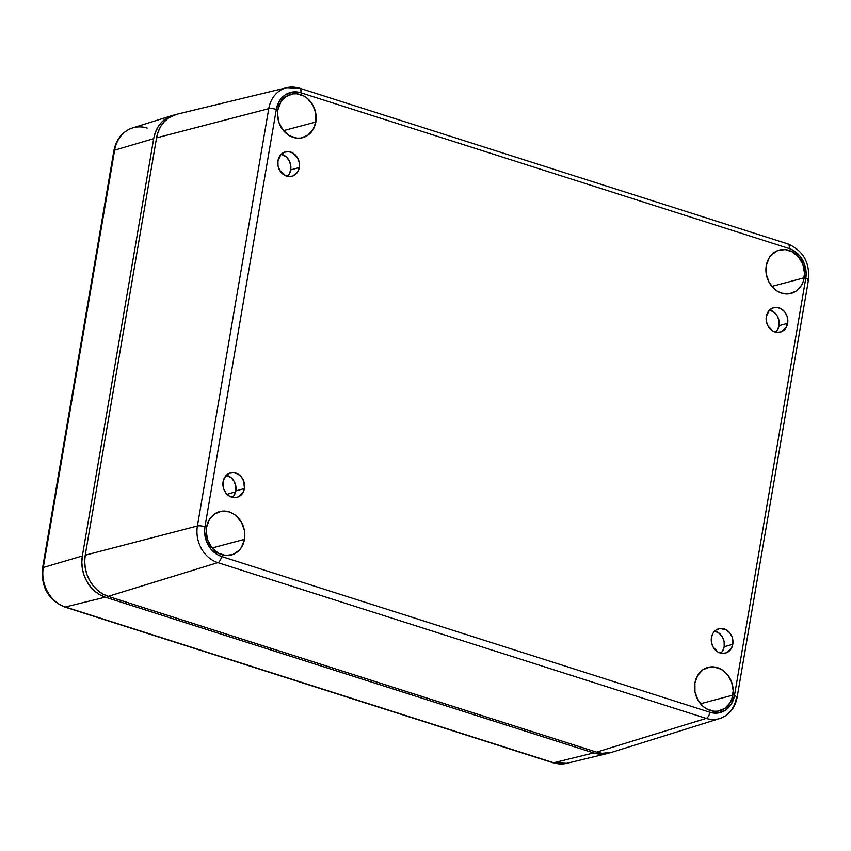 <?xml version="1.0" encoding="UTF-8"?>
<svg xmlns="http://www.w3.org/2000/svg" width="851" height="851" viewBox="0 0 851 851"><rect width="100%" height="100%" fill="white"/><g stroke="black" fill="none" stroke-linecap="round" stroke-linejoin="round"><path stroke-width="1.28" d="M244.492 539.332A22.466 19.052 -105.5 0 1 231.217 555.022A22.466 19.052 -105.5 0 1 206.559 527.237L209.399 519.504L214.697 513.876L221.643 511.196L229.185 511.887L232.812 513.472L236.163 515.834L241.524 522.429L244.45 530.684L244.492 539.332L241.652 547.065L239.259 550.203L233.025 554.448L225.632 555.458L218.239 553.097L211.942 547.725L207.718 540.151L206.208 531.524L206.559 527.237A22.466 19.052 -105.5 0 1 219.228 511.728A22.466 19.052 -105.5 0 1 244.492 539.332L212.144 547.97L244.492 539.332M732.849 695.118A22.466 19.052 -105.5 0 1 719.574 710.808A22.466 19.052 -105.5 0 1 694.916 683.023L697.767 675.29L703.064 669.663L710.011 666.982L713.776 666.897L721.169 669.258L727.467 674.641L731.69 682.215L733.2 690.831L731.775 699.182L730.009 702.852L724.712 708.479L717.765 711.159L714 711.245L706.596 708.883L703.245 706.532L697.884 699.926L694.959 691.672L694.916 683.023A22.466 19.052 -105.5 0 1 707.585 667.514A22.466 19.052 -105.5 0 1 732.849 695.118L700.511 703.745L732.849 695.118M804.184 277.798A22.466 19.052 -105.5 0 1 790.909 293.478A22.466 19.052 -105.5 0 1 766.251 265.703L769.102 257.97L771.485 254.832L777.718 250.598L785.111 249.577L792.504 251.939L798.802 257.31L803.025 264.884L804.535 273.511L803.11 281.862L801.344 285.532L796.047 291.159L789.1 293.84L781.558 293.148L777.931 291.563L774.58 289.202L769.219 282.606L766.294 274.352L766.251 265.703A22.466 19.052 -105.5 0 1 778.92 250.183A22.466 19.052 -105.5 0 1 804.184 277.798L771.846 286.425L804.184 277.798M315.827 122.012A22.466 19.052 -105.5 0 1 302.541 137.702A22.466 19.052 -105.5 0 1 277.894 109.917L280.734 102.184L286.032 96.557L292.978 93.876L296.744 93.791L304.147 96.152L307.498 98.503L312.86 105.109L315.785 113.364L315.827 122.012L312.977 129.746L307.679 135.373L300.733 138.053L296.967 138.139L289.574 135.777L283.277 130.394L279.054 122.821L277.543 114.204L277.894 109.917A22.466 19.052 -105.5 0 1 290.553 94.397A22.466 19.052 -105.5 0 1 315.827 122.012L283.479 130.639L315.827 122.012M244.428 488.538A12.637 10.712 -105.5 0 1 237.131 497.314A12.637 10.712 -105.5 0 1 223.09 481.73L224.685 477.379L229.536 473.23L233.695 472.667L237.855 473.996L241.397 477.017L243.769 481.272L244.428 488.538L242.822 492.889L237.972 497.037L233.823 497.601L229.653 496.282L226.121 493.25L223.739 488.995L223.09 481.73A12.637 10.712 -105.5 0 1 230.387 472.954A12.637 10.712 -105.5 0 1 244.428 488.538L235.823 490.921L244.428 488.538M232.514 497.399A12.637 10.712 74.5 0 0 235.823 490.921L235.791 486.059L234.153 481.411L231.132 477.698L226.387 475.252A12.637 10.712 74.5 0 1 235.823 490.921L234.216 495.271L232.514 497.399M732.785 644.324A12.637 10.712 -105.5 0 1 725.488 653.1A12.637 10.712 -105.5 0 1 711.447 637.516L713.042 633.165L716.031 629.995L719.935 628.495L726.211 629.772L729.754 632.804L732.126 637.059L732.785 644.324L731.179 648.675L726.328 652.823L722.18 653.387L718.021 652.057L713.117 647.026L711.468 642.377L711.447 637.516A12.637 10.712 -105.5 0 1 718.744 628.74A12.637 10.712 -105.5 0 1 732.785 644.324L724.18 646.707L732.785 644.324M720.882 653.185A12.637 10.712 74.5 0 0 724.18 646.707L724.158 641.835L722.51 637.197L719.489 633.484L714.744 631.038A12.637 10.712 74.5 0 1 724.18 646.707L722.573 651.058L720.882 653.185M787.654 323.306A12.637 10.712 -105.5 0 1 780.356 332.081A12.637 10.712 -105.5 0 1 766.315 316.498L769.261 310.381L772.772 307.998L776.92 307.434L781.09 308.753L784.622 311.785L787.005 316.04L787.856 320.891L786.058 327.656L781.207 331.805L777.048 332.369L772.889 331.05L767.985 326.007L766.347 321.37L766.315 316.498A12.637 10.712 -105.5 0 1 773.612 307.722A12.637 10.712 -105.5 0 1 787.654 323.306L779.048 325.688L787.654 323.306M775.75 332.167A12.637 10.712 74.5 0 0 779.048 325.688L779.027 320.816L777.378 316.178L774.367 312.466L769.623 310.019A12.637 10.712 74.5 0 1 779.048 325.688L777.452 330.039L775.75 332.167M299.297 167.519A12.637 10.712 -105.5 0 1 291.999 176.295A12.637 10.712 -105.5 0 1 277.958 160.711L280.904 154.595L284.415 152.212L288.563 151.648L292.723 152.978L297.627 158.009L299.275 162.658L299.297 167.519L297.701 171.87L292.84 176.019L288.691 176.582L284.532 175.263L279.628 170.221L277.99 165.583L277.958 160.711A12.637 10.712 -105.5 0 1 285.255 151.935A12.637 10.712 -105.5 0 1 299.297 167.519L290.691 169.902L299.297 167.519M287.393 176.38A12.637 10.712 74.5 0 0 290.691 169.902L290.67 165.041L289.021 160.392L286.01 156.68L281.255 154.233A12.637 10.712 74.5 0 1 290.691 169.902L289.095 174.253L287.393 176.38M176.902 114.236L168.764 117.821L164.392 121.555L160.807 126.267L158.169 131.777L156.552 137.862L85.217 555.182L84.685 561.628L85.281 568.16L86.962 574.553L89.663 580.542L93.291 585.913L97.705 590.445L102.726 593.977L108.173 596.36L596.53 752.146L602.189 753.305L611.88 752.263M286.393 87.77A29.976 25.413 74.5 0 0 268.735 108.673L156.552 137.862L268.735 108.673A5.617 1.447 9.7 0 1 276.298 109.407A24.36 20.658 -105.5 0 1 300.829 92.759L789.185 248.545A5.617 2.606 -72.3 0 0 788.026 243.992L299.669 88.206L286.734 87.685L176.774 114.257A33.7 28.583 74.5 0 0 156.552 137.862L85.217 555.182A33.7 28.583 74.5 0 0 108.173 596.36L217.824 562.617A29.976 25.413 -105.5 0 1 197.4 525.992L85.217 555.182L197.4 525.992L268.735 108.673A29.976 25.413 -105.5 0 1 286.734 87.685A29.976 25.413 -105.5 0 1 298.924 88.196A5.617 2.606 107.7 0 1 299.669 88.206A5.617 2.606 107.7 0 1 300.829 92.759L292.659 92.014L285.128 94.918L279.383 101.024L276.298 109.407L204.963 526.726L204.58 531.386L206.229 540.725L210.803 548.938L217.622 554.767L221.558 556.49L709.915 712.276L718.084 713.021L725.616 710.117L731.36 704.011L734.445 695.629L805.78 278.309L806.163 273.66L804.514 264.31L799.94 256.098L793.121 250.268L789.185 248.545L300.829 92.759A5.617 2.606 -72.3 0 0 299.701 88.217M596.53 752.146L706.181 718.404L217.824 562.617L108.173 596.36L596.53 752.146A33.7 28.583 74.5 0 0 611.773 752.295L719.744 718.531A29.976 25.413 -105.5 0 1 706.181 718.404L596.53 752.146M736.37 697.926A29.976 25.413 -105.5 0 1 719.744 718.531C729.222 715.106 735.009 708.043 737.115 697.373A5.617 1.447 9.7 0 1 736.37 697.926M227.079 494.314L235.642 491.793L227.079 494.314M204.963 526.726L276.298 109.407A5.617 1.447 -170.3 0 0 268.735 108.673L197.4 525.992A5.617 1.447 9.7 0 1 204.963 526.726A5.617 1.447 -170.3 0 0 197.4 525.992A29.976 25.413 74.5 0 0 217.824 562.617A5.617 2.606 -72.3 0 0 221.558 556.49A24.36 20.658 -105.5 0 1 204.963 526.726M787.281 243.982A5.617 2.606 107.7 0 1 788.058 244.003A5.617 2.606 107.7 0 1 789.185 248.545A24.36 20.658 -105.5 0 1 805.78 278.309A5.617 1.447 9.7 0 1 808.45 280.032A5.617 1.447 9.7 0 1 807.705 280.596M788.026 243.992C803.184 250.588 809.992 262.608 808.45 280.053A5.617 1.447 -170.3 0 0 805.78 278.309L734.445 695.629A24.36 20.658 -105.5 0 1 709.915 712.276L221.558 556.49A5.617 2.606 107.7 0 1 217.824 562.617L706.181 718.404A5.617 2.606 -72.3 0 0 709.915 712.276A5.617 2.606 107.7 0 1 706.181 718.404A29.976 25.413 74.5 0 0 720.031 718.446M737.115 697.352A5.617 1.447 -170.3 0 0 734.445 695.629A5.617 1.447 9.7 0 1 737.115 697.373L808.45 280.053M610.39 752.571L604.965 753.975L599.317 754.092L593.668 752.944L105.301 597.157L99.865 594.775L94.833 591.243L90.429 586.711L86.791 581.339L84.089 575.35L82.409 568.957L81.824 562.415L82.345 555.98L153.68 138.66L155.297 132.575L157.946 127.065L161.52 122.353L165.892 118.619L174.583 114.906A33.7 28.583 -105.5 0 0 172.37 115.481L132.565 127.927A32.327 27.413 74.5 0 0 114.63 150.159L43.295 567.489A32.327 27.413 74.5 0 0 65.325 606.986L553.682 762.762A32.327 27.413 74.5 0 0 566.83 763.315L552.937 762.751A5.617 2.606 -72.3 0 0 553.682 762.762L593.668 752.944L553.682 762.762A5.617 2.606 107.7 0 1 552.905 762.741M609.561 752.88A33.7 28.583 -105.5 0 1 607.369 753.518A33.7 28.583 -105.5 0 1 593.668 752.944L105.301 597.157L65.325 606.986L105.301 597.157A33.7 28.583 -105.5 0 1 82.345 555.98L43.295 567.489L82.345 555.98L153.68 138.66L114.63 150.159L153.68 138.66A33.7 28.583 -105.5 0 1 172.37 115.481M567.192 763.23A32.327 27.413 -105.5 0 1 553.682 762.762L65.325 606.986A5.617 2.606 107.7 0 1 64.58 606.965L552.937 762.751M64.538 606.954A5.617 2.606 -72.3 0 0 65.325 606.986A32.327 27.413 -105.5 0 1 43.295 567.489A5.617 1.447 -170.3 0 0 42.55 568.053A5.617 1.447 9.7 0 1 43.295 567.489L114.63 150.159A5.617 1.447 -170.3 0 0 113.885 150.712A5.617 1.447 9.7 0 1 114.63 150.159A32.327 27.413 -105.5 0 1 132.256 128.033A32.327 27.413 -105.5 0 1 147.18 128.076M607.369 753.518L566.83 763.315M64.58 606.965C48.241 599.849 40.901 586.871 42.55 568.032L113.885 150.712C116.151 139.213 122.374 131.618 132.565 127.927"/></g></svg>
